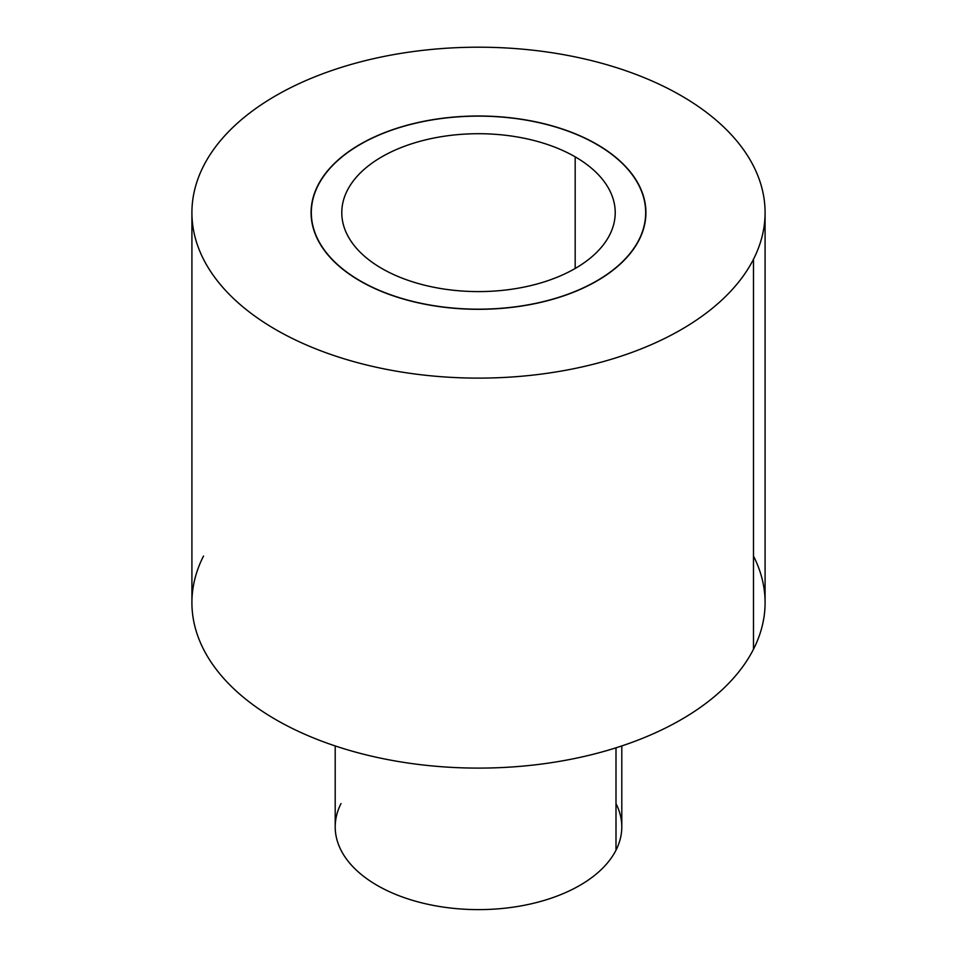<?xml version="1.0" encoding="UTF-8"?>
<svg xmlns="http://www.w3.org/2000/svg" width="957" height="957" viewBox="0 0 957 957"><rect width="100%" height="100%" fill="white"/><g stroke="black" fill="none" stroke-linecap="round" stroke-linejoin="round"><path stroke-width="1.44" d="M360.287 281.095L360.287 280.903A167.176 96.513 0 0 0 542.475 301.826A167.176 96.513 0 0 0 645.676 212.657A167.176 96.513 0 0 0 596.713 144.399A167.176 96.513 0 0 0 414.525 123.477A167.176 96.513 0 0 0 311.324 212.657A167.176 96.513 0 0 0 360.287 280.903L360.287 281.095M575.181 156.84L575.181 268.474L575.181 156.84A136.719 78.941 180 0 1 615.219 212.657A136.719 78.941 180 0 1 530.824 285.581A136.719 78.941 180 0 1 381.819 268.474A136.719 78.941 180 0 1 341.781 212.657A136.719 78.941 180 0 1 426.176 139.722A136.719 78.941 180 0 1 575.181 156.84A136.719 78.941 0 0 0 381.819 156.84A136.719 78.941 0 0 0 381.819 268.474A136.719 78.941 0 0 0 575.181 268.474A136.719 78.941 0 0 0 575.181 156.84M596.713 144.399A167.176 96.513 180 0 1 596.713 280.903A167.176 96.513 180 0 1 360.287 280.903A167.176 96.513 180 0 1 360.287 144.399A167.176 96.513 180 0 1 596.713 144.399M317.856 185.933L317.856 185.443A167.415 96.657 180 0 1 502.305 116.981A167.415 96.657 180 0 1 645.915 212.657A167.415 96.657 180 0 1 639.144 239.86A167.415 96.657 180 0 1 454.695 308.321A167.415 96.657 180 0 1 311.085 212.657A167.415 96.657 180 0 1 317.856 185.443L317.856 185.933M621.799 745.946L621.799 826.896A143.299 82.733 180 0 1 615.997 850.187L615.997 747.824L615.997 850.187A143.299 82.733 180 0 1 458.116 908.779A143.299 82.733 180 0 1 335.201 826.896L335.201 745.946M765.086 212.657L765.086 602.647A286.586 165.453 180 0 1 753.494 649.229L753.494 259.239A286.586 165.453 0 0 0 765.086 212.657A286.586 165.453 0 0 0 519.256 48.879A286.586 165.453 0 0 0 203.506 166.075A286.586 165.453 0 0 0 191.914 212.657A286.586 165.453 0 0 0 437.744 376.436A286.586 165.453 0 0 0 753.494 259.239L753.494 649.229A286.586 165.453 180 0 1 437.744 766.425A286.586 165.453 180 0 1 191.914 602.647L191.914 212.657M341.003 803.605A143.299 82.733 0 0 0 438.162 906.279A143.299 82.733 0 0 0 615.997 850.187A143.299 82.733 0 0 0 615.997 803.605M203.506 556.065A286.586 165.453 0 0 0 397.813 761.413A286.586 165.453 0 0 0 753.494 649.229A286.586 165.453 0 0 0 753.494 556.065M753.494 259.239A286.586 165.453 180 0 1 397.813 371.424A286.586 165.453 180 0 1 203.506 166.075A286.586 165.453 180 0 1 559.187 53.891A286.586 165.453 180 0 1 753.494 259.239M639.144 239.86A167.415 96.657 0 0 0 525.632 119.912A167.415 96.657 0 0 0 317.856 185.443A167.415 96.657 0 0 0 431.368 305.403A167.415 96.657 0 0 0 639.144 239.86M645.676 212.657L645.676 217.813M311.324 212.657L311.324 217.813"/></g></svg>
